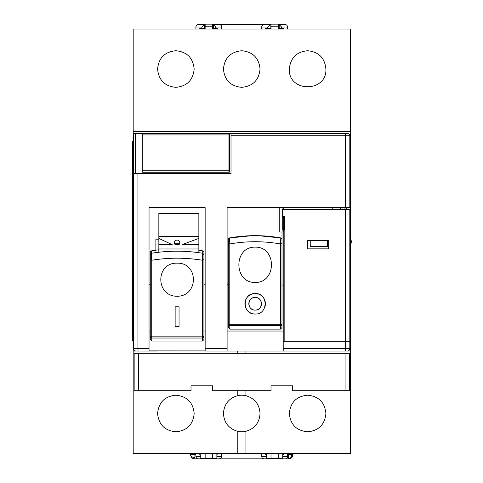 <?xml version="1.0" encoding="UTF-8"?>
<svg xmlns="http://www.w3.org/2000/svg" width="483" height="483" viewBox="0 0 483 483"><rect width="100%" height="100%" fill="white"/><g stroke="black" fill="none" stroke-linecap="round" stroke-linejoin="round"><path stroke-width="0.72" d="M345.085 353.327L134.159 353.327L134.159 390.699L191.002 390.699L191.002 385.82L212.472 385.82L212.472 390.699L271.017 390.699L271.017 385.82L292.487 385.82L292.487 390.699L349.33 390.699L349.33 353.327L345.085 353.327L345.085 390.699M344.934 207.605L344.934 209.556M307.647 248.854L307.647 240.51L328.681 240.504L328.681 248.86L307.647 248.854M349.813 209.556L349.813 341.288L349.813 209.556L282.392 209.556L282.392 216.529L284.831 216.529L284.831 341.288L349.813 341.288L283.213 341.288L283.213 351.044L347.374 351.044A2.439 2.439 0 0 0 349.813 348.605A2.439 2.439 0 0 1 347.374 351.044M284.825 216.529L284.825 341.288M282.392 209.556L282.392 216.529M283.702 228.731L284.825 228.731M342.012 209.556L342.012 207.605M142.087 134.196A0.731 0.731 0 0 1 142.823 133.465L228.936 133.465A0.731 0.731 0 0 1 229.666 134.196L229.666 171.519A0.731 0.731 0 0 1 228.936 172.256L142.823 172.256A0.731 0.731 0 0 1 142.087 171.519L142.087 134.196A0.731 0.731 0 0 1 142.823 133.465L142.823 134.932L229.666 134.932M133.187 341.046L132.698 341.046L132.698 141.006L133.187 141.006M289.317 413.496C290.416 424.629 296.514 430.727 307.617 431.796C318.714 430.727 324.811 424.623 325.91 413.496C324.811 402.387 318.726 396.283 307.635 395.203C296.532 396.247 290.428 402.351 289.317 413.496M237.799 431.367A18.294 18.294 0 0 0 245.925 431.313C254.746 428.632 259.449 422.697 260.041 413.496C259.456 404.307 254.746 398.372 245.925 395.686A18.294 18.294 0 0 0 237.799 395.631C228.845 398.24 224.064 404.193 223.448 413.496C224.064 422.806 228.851 428.765 237.799 431.367L237.799 453.507L350.302 453.507L350.302 29.028L133.187 29.028L133.187 453.507L237.799 453.507M241.742 87.332C230.639 86.264 224.541 80.166 223.448 69.039C224.535 57.924 230.632 51.826 241.742 50.739C252.857 51.826 258.954 57.924 260.041 69.039C258.954 80.148 252.857 86.246 241.742 87.332M157.579 69.039C158.69 57.906 164.781 51.808 175.854 50.739C186.957 51.79 193.061 57.888 194.172 69.039C193.067 80.172 186.963 86.27 175.866 87.332C164.794 86.288 158.702 80.19 157.579 69.039M157.579 413.496C158.678 424.623 164.775 430.721 175.86 431.796C186.969 430.733 193.073 424.635 194.172 413.496C193.079 402.375 186.981 396.277 175.878 395.203C164.788 396.259 158.69 402.357 157.579 413.496M289.317 69.039C290.428 57.894 296.532 51.796 307.629 50.739C318.708 51.808 324.799 57.906 325.91 69.039C327.003 92.609 288.291 92.718 289.317 69.039M133.187 351.002L135.657 351.002M347.826 351.002L350.302 351.002M133.187 131.545L350.302 131.545M178.994 244.664L175.196 244.664A2.681 2.681 0 0 1 177.098 240.087A2.681 2.681 0 0 1 178.994 244.664L179.61 243.704L174.58 243.704M158.847 225.501L158.847 226.491M198.857 226.4L198.857 225.501M198.857 244.664L181.976 244.664L198.857 238.385L198.857 252.681M158.847 236.429L198.857 236.429L198.857 213.317L158.847 213.317L158.847 238.385L172.22 244.664L158.847 244.664L158.847 248.968L198.857 248.968M198.857 238.385L198.857 236.429M158.847 238.385L158.847 244.664M158.847 248.968L158.847 252.241M137.921 173.451L137.921 348.605L149.042 348.605L149.042 350.9L149.042 207.605L205.148 207.605L205.148 351.044L227.107 351.044L227.107 207.605L349.813 207.605L349.813 135.783A2.439 2.439 90 0 0 347.374 133.344L231.013 133.344L231.013 173.451L135.626 173.451L135.626 133.344L231.013 133.465M149.042 350.9L205.148 350.924M135.626 173.451L133.67 173.451L133.67 348.605A2.439 2.439 -90 0 0 136.109 351.044L156.577 351.044M205.148 348.605L227.107 348.605L227.107 351.044L283.213 351.044L283.213 348.605L345.568 348.605A2.439 0.314 90 0 1 345.254 351.044M133.67 173.451L133.67 133.344L135.626 133.344M282.102 207.605L282.102 231.997L279.766 231.997L279.766 207.605M227.107 284.789L228.326 284.789M332.739 209.556L332.739 207.605M283.702 209.556L283.702 207.605M284.825 229.558L282.857 229.558L282.857 216.529M282.102 231.997L283.702 231.997L283.702 216.529M283.213 231.997L283.213 341.288M283.213 331.042L227.107 331.042M149.042 284.789L150.261 284.789M155.87 250.176L155.87 239.17L158.847 239.17M203.929 284.789L205.148 284.789M205.148 331.042L203.929 331.042M150.261 331.042L149.042 331.042M283.213 285.356L281.994 284.789L281.994 231.997M310.243 246.638L327.323 246.638L327.323 240.782L310.243 240.782L310.243 246.638M349.813 341.288L349.813 348.605L345.568 348.605L345.568 209.556M229.534 237.92A1.461 1.461 0 0 0 228.326 239.357L228.326 324.377L229.787 324.262L229.787 325.711L280.532 325.711L280.532 324.262L281.994 324.377L281.994 239.357L280.786 237.92C263.7 234.907 246.62 234.907 229.534 237.92L229.787 243.969C246.704 240.969 263.621 240.969 280.532 243.969L280.786 237.92M264.624 307.701A10.246 10.246 0 0 0 255.163 293.531C241.953 292.897 241.929 314.644 255.163 314.022C268.367 314.656 268.397 292.909 255.163 293.531A10.246 10.246 0 0 0 244.917 303.777A10.246 10.246 0 0 0 255.163 314.022M255.163 310.116C246.982 310.509 246.97 297.051 255.163 297.431A6.345 6.345 0 0 0 248.817 303.777A6.345 6.345 0 0 0 255.163 310.116A6.345 6.345 0 0 0 261.502 303.777A6.345 6.345 0 0 0 255.163 297.431C263.338 297.039 263.35 310.503 255.163 310.116M255.175 247.139C233.452 246.638 233.434 282.803 255.163 282.507C276.868 282.784 276.886 246.65 255.175 247.139M280.532 329.134L280.532 325.711A1.461 1.34 180 0 0 281.994 324.377L281.994 327.534L280.532 329.134L229.787 329.134L228.326 327.534L228.326 324.377A1.461 1.34 0 0 0 228.755 325.319A1.461 0.417 -47.6 0 1 229.328 324.268M158.847 249.783A146.373 142.298 180 0 0 151.469 250.87A1.461 1.425 0 0 0 150.261 252.271L150.261 336.591A1.461 1.443 -0 0 0 151.722 338.028L151.722 341.052L202.468 341.052L203.929 339.567L203.929 336.591A1.461 1.443 180 0 1 202.468 338.028L202.468 336.82L203.929 336.591L203.929 252.271A1.461 1.425 0 0 0 202.721 250.87A146.373 142.298 180 0 0 198.857 250.254M151.722 341.052L150.261 339.567L150.261 336.591L151.722 336.82L151.722 338.028L202.468 338.028L202.468 341.052M177.11 263.157C155.387 262.529 155.369 296.369 177.098 296.26C198.803 296.357 198.821 262.541 177.11 263.157M175.142 326.725L179.048 326.725L179.048 306.814L175.142 306.814L175.142 326.725M203.929 259.588L202.468 260.252L202.468 336.82L151.722 336.82L151.722 260.252C168.639 257.511 185.55 257.511 202.468 260.252L202.721 253.267C185.641 250.502 168.555 250.502 151.469 253.267L151.722 260.252L150.261 259.588L150.261 336.591M179.048 306.814L179.048 326.514L175.142 326.514L175.142 306.814M212.472 29.028L212.472 26.764L205.148 26.764L205.148 29.028M205.148 26.764L205.148 24.15L212.472 24.15L212.472 26.764M278.335 26.764L271.017 26.764L271.017 24.15L278.335 24.15L278.335 29.028M271.017 26.764L271.017 29.028M278.335 453.507L278.335 458.385L271.017 458.385L271.017 453.507M282.73 453.507L282.73 458.385L278.335 458.385M266.628 453.507L266.628 458.385L271.017 458.385M212.472 453.507L212.472 458.385L205.148 458.385L205.148 453.507M200.759 453.507L200.759 458.385L205.148 458.385M216.861 453.507L216.861 458.385L212.472 458.385M291.684 457.564L292.976 454.461C292.71 457.123 291.249 458.584 288.58 458.85L288.58 454.461L292.976 454.461L292.976 453.972M190.513 453.972L190.513 454.461C190.87 457.268 192.331 458.735 194.903 458.85C192.24 458.584 190.779 457.123 190.513 454.461L194.903 454.461L194.903 458.85L205.396 458.85L205.396 458.385M212.224 458.385L212.224 458.85L219.318 458.85C220.888 458.621 221.697 457.806 221.739 456.411L221.739 453.507M261.75 453.507L261.75 456.411C261.786 457.806 262.601 458.621 264.189 458.85L271.265 458.85L270.8 458.385M266.628 454.944L265.65 454.944L265.65 453.507M217.839 453.507L217.839 454.944L216.861 454.944M212.689 458.385L212.224 458.85L271.265 458.85L271.265 458.385M265.65 29.028L265.65 28.515L270.166 28.515L270.166 24.615L264.189 24.615C262.601 24.844 261.786 25.659 261.75 27.054L261.75 29.028M262.263 25.551L261.75 27.054L267.727 27.054L270.166 24.615L213.323 24.615L213.323 28.515L217.839 28.515L217.839 29.028M221.739 29.028L221.739 27.054C221.697 25.659 220.888 24.844 219.3 24.615L213.323 24.615L215.762 27.054L221.739 27.054M271.017 28.515L270.166 28.515M216.861 456.411L221.739 456.411L221.226 457.914M220.924 458.228L220.562 458.5M264.098 458.85L285.169 458.85C286.479 458.886 287.288 458.071 287.608 456.411L287.608 453.507M278.093 458.385L278.093 458.85L288.58 458.85L291.66 457.594M212.472 28.515L213.323 28.515M282.73 454.944L283.702 454.944L283.702 453.507M287.204 25.714L287.608 27.054C287.288 25.394 286.479 24.579 285.169 24.615L279.192 24.615L279.192 28.515L278.335 28.515M279.192 28.515L283.702 28.515L283.702 29.028M262.565 25.231L262.927 24.965M219.391 24.615L212.472 24.615M287.608 29.028L287.608 27.054L281.631 27.054L279.192 24.615L278.335 24.615M271.017 24.615L270.166 24.615M334.604 453.507L335.564 453.935M278.558 458.385L278.093 458.85M197.535 458.717L198.32 458.85C197.01 458.886 196.195 458.071 195.881 456.411L196.152 457.528M198.32 458.85L205.396 458.85L204.931 458.385M212.224 458.85L205.396 458.85M199.787 29.028L199.787 28.515L204.297 28.515L204.297 24.615L198.32 24.615C197.01 24.579 196.195 25.394 195.881 27.054L195.881 29.028M201.858 28.515L201.858 27.054L204.297 24.615L205.148 24.615M335.619 453.507L335.619 453.972L287.608 453.972M335.619 453.972L344.445 453.972L344.445 453.507M196.853 458.355L197.378 458.657M287.119 457.878L287.361 457.473M200.759 456.411L195.881 456.411L195.881 453.507M199.787 453.507L199.787 454.944L200.759 454.944M205.148 28.515L204.297 28.515M196.37 25.587L196.122 25.991M195.881 453.972L147.87 453.972L148.885 453.507M327.371 453.972L328.832 453.972M139.038 453.507L139.038 453.972L147.87 453.972L147.87 453.507M150.69 336.754L150.69 336.754A1.461 1.02 99 0 0 151.264 337.955M138.404 353.327L138.404 390.699M284.584 216.529L284.584 228.731M229.666 171.519A0.731 0.731 0 0 1 228.936 172.256L228.936 133.465A0.731 0.731 0 0 1 229.666 134.196M142.087 170.789L142.823 170.789L142.823 172.256A0.731 0.731 0 0 1 142.087 171.519M142.087 134.932L142.823 134.932L142.823 170.789L229.666 170.789M132.698 148.323L133.187 148.323M132.698 333.729L133.187 333.729M245.925 431.313L245.925 453.507M245.925 351.044L245.925 353.327M245.925 390.699L245.925 395.686M237.799 351.044L237.799 353.327M237.799 390.699L237.799 395.631M345.568 207.605L345.568 135.783L231.013 135.783M133.67 348.605L137.921 348.605A2.439 0.314 90 0 0 138.235 351.044M349.813 135.783L345.568 135.783A2.439 0.314 -90 0 0 345.254 133.344M281.565 325.319A1.461 0.417 -132.4 0 0 280.991 324.268M281.994 243.625L280.532 243.969L280.532 324.262L229.787 324.262L229.787 243.969L228.326 243.625M228.755 325.319A1.461 1.34 -0 0 0 229.787 325.711L229.787 329.134M202.468 337.611A1.461 1.026 0 0 0 203.929 336.591M150.261 259.588L150.261 254.668L151.469 253.267L151.469 250.87M203.929 254.668L202.721 253.267L202.721 250.87M291.69 454.461A4.389 3.103 90 0 1 288.58 458.85L288.58 458.645M194.903 457.564A4.389 3.103 180 0 1 190.513 454.461C191.141 457.576 192.608 459.037 194.903 458.85M266.628 456.411L261.75 456.411M215.762 28.515L215.762 27.054M267.727 27.054L267.727 28.515M282.73 456.411L287.608 456.411M281.631 27.054L281.631 28.515M201.858 27.054L195.881 27.054M194.903 453.972L194.903 454.461L195.881 454.461M287.608 454.461L288.58 454.461L288.58 453.972M346.402 209.556L346.402 207.605M340.545 209.556L340.545 207.605M251.939 235.692L228.918 238.028M281.408 238.028L258.387 235.692M288.58 458.85C290.881 459.037 292.348 457.576 292.976 454.461M350.302 245.539C351.6 242.997 351.6 240.462 350.302 237.926"/></g></svg>
